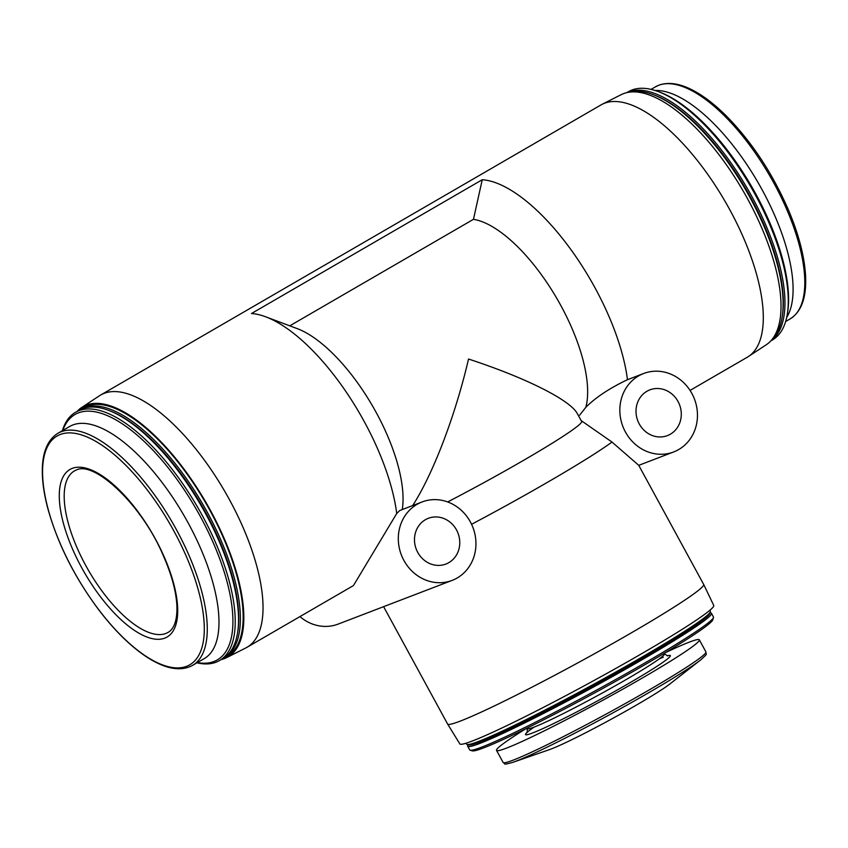 <?xml version="1.0" encoding="UTF-8"?>
<svg xmlns="http://www.w3.org/2000/svg" width="848" height="848" viewBox="0 0 848 848"><rect width="100%" height="100%" fill="white"/><g stroke="black" fill="none" stroke-linecap="round" stroke-linejoin="round"><path stroke-width="1.27" d="M551.476 748.879A72.769 4.314 -28.6 0 0 613.454 718.002A72.769 4.314 -28.6 0 0 669.888 683.976L700.575 659.998A113.568 6.731 151.4 0 1 612.489 713.104A113.568 6.731 151.4 0 1 515.754 761.281A113.568 6.731 151.4 0 1 512.817 762.363L549.589 749.568A72.769 4.314 -28.6 0 0 551.476 748.879M678.718 449.535A41.997 38.33 69 0 0 693.251 396.196A41.997 38.33 69 0 0 643.621 373.512A41.997 38.33 69 0 0 622.867 426.449A41.997 38.33 69 0 0 673.694 451.942A41.997 38.33 69 0 0 678.718 449.535M643.621 373.512L627.478 379.703C609.67 388.161 595.805 397.341 585.862 407.263L579.65 415.149M673.694 451.942L638.745 465.34L611.991 442.052L581.113 420.566M457.199 577.976A41.997 38.33 69 0 0 471.732 524.636A41.997 38.33 69 0 0 422.092 501.952A41.997 38.33 69 0 0 401.337 554.889A41.997 38.33 69 0 0 452.164 580.382A41.997 38.33 69 0 0 457.199 577.976M399.747 510.517L396.726 513.496L353.436 585.576L247.012 647.289A145.824 58.978 59.9 0 1 245.814 647.946L226.745 657.582A144.605 58.48 59.9 0 1 221.127 659.606M299.948 616.602A41.997 38.33 69 0 0 338.182 624.086L452.164 580.382M289.772 325.833L473.46 219.325A116.664 47.181 59.9 0 1 555.143 295.56A116.664 47.181 59.9 0 1 585.862 407.263M473.46 219.325L482.236 179.723L251.485 313.516A145.824 58.978 59.9 0 1 265.583 316.77L297.266 328.642A116.664 47.181 59.9 0 1 372.473 405.874A116.664 47.181 59.9 0 1 402.259 509.563M581.124 420.566L577.393 413.739C570.45 400.182 525.993 377.848 468.531 359.033C455.397 415.446 433.105 473.915 412.669 505.578M265.583 316.77A145.824 58.978 59.9 0 1 396.726 513.496M482.236 179.723A145.824 58.978 59.9 0 1 570.768 249.397A145.824 58.978 59.9 0 1 627.478 379.703M77.179 411.333A144.605 58.48 59.9 0 1 81.726 407.453L99.566 395.698A145.824 58.978 59.9 0 1 100.721 394.988L600.999 104.919A145.824 58.978 59.9 0 1 602.197 104.272A145.824 58.978 59.9 0 1 604.454 103.265A145.824 58.978 59.9 0 1 726.672 204.135A145.824 58.978 59.9 0 1 748.445 356.51A145.824 58.978 59.9 0 1 747.289 357.231L690.06 390.409M100.721 394.988A145.824 58.978 59.9 0 1 104.187 393.334A145.824 58.978 59.9 0 1 227.232 495.667A145.824 58.978 59.9 0 1 247.012 647.289M72.218 468.382A96.831 39.156 59.9 0 1 173.628 583.413A96.831 39.156 59.9 0 1 109.615 607.952A96.831 39.156 59.9 0 1 72.218 468.382M57.95 433.264L69.653 426.48A134.164 54.261 59.9 0 1 72.843 424.965A134.164 54.261 59.9 0 1 186.041 519.103A134.164 54.261 59.9 0 1 204.241 658.61L192.538 665.394C180.794 671.701 165.858 669.125 147.753 657.666C131.567 647.215 115.455 631.559 99.407 610.698C74.868 577.997 57.664 543.897 47.795 508.397C44.658 496.557 42.856 485.671 42.4 475.749C41.499 454.454 46.682 440.303 57.95 433.264A134.164 54.261 59.9 0 1 61.141 431.749A134.164 54.261 59.9 0 1 174.338 525.898A134.164 54.261 59.9 0 1 192.538 665.394M62.773 430.477A141.839 57.367 59.9 0 1 78.398 412.881A141.839 57.367 59.9 0 1 208.82 533.085A141.839 57.367 59.9 0 1 197.361 662.595M62.381 430.699A143.492 58.035 59.9 0 1 75.514 412.298A143.492 58.035 59.9 0 1 78.917 410.676A143.492 58.035 59.9 0 1 200.001 511.365A143.492 58.035 59.9 0 1 219.462 660.571A143.492 58.035 59.9 0 1 196.969 662.829M75.514 412.298L78.822 410.379A143.492 58.035 59.9 0 1 82.224 408.757A143.492 58.035 59.9 0 1 108.438 410.305A143.492 58.035 59.9 0 1 200.997 505.408A143.492 58.035 59.9 0 1 237.546 632.979A143.492 58.035 59.9 0 1 222.77 658.652L219.462 660.571M108.438 410.305L109.71 410.782A142.326 57.558 59.9 0 1 201.517 505.111A142.326 57.558 59.9 0 1 237.769 631.643L237.546 632.979M79.754 409.87A143.492 58.035 59.9 0 1 80.666 409.308A143.492 58.035 59.9 0 1 84.069 407.687A143.492 58.035 59.9 0 1 205.152 508.376A143.492 58.035 59.9 0 1 224.614 657.582A143.492 58.035 59.9 0 1 223.681 658.101M80.666 409.308L83.433 407.708A143.492 58.035 59.9 0 1 86.846 406.075A143.492 58.035 59.9 0 1 207.919 506.775A143.492 58.035 59.9 0 1 227.381 655.981L224.614 657.582M81.726 407.453A144.605 58.48 59.9 0 1 86.316 405.111A144.605 58.48 59.9 0 1 209.149 508.047A144.605 58.48 59.9 0 1 226.745 657.582M602.197 104.272L621.266 94.626A144.605 58.48 59.9 0 1 623.503 93.64A144.605 58.48 59.9 0 1 744.692 193.651A144.605 58.48 59.9 0 1 766.285 344.754L748.445 356.51M629.545 92.135A143.492 58.035 59.9 0 1 653.013 94.552A143.492 58.035 59.9 0 1 745.572 189.655A143.492 58.035 59.9 0 1 782.121 317.237A143.492 58.035 59.9 0 1 772.57 338.808M653.013 94.552L654.285 95.029A142.326 57.558 59.9 0 1 746.092 189.358A142.326 57.558 59.9 0 1 782.344 315.901L782.121 317.237M627.234 92.527A143.492 58.035 59.9 0 1 628.654 91.934A143.492 58.035 59.9 0 1 748.36 190.228A143.492 58.035 59.9 0 1 771.076 340.62M626.884 92.612L628.548 91.648A143.492 58.035 59.9 0 1 631.961 90.015A143.492 58.035 59.9 0 1 658.175 91.563A143.492 58.035 59.9 0 1 750.734 186.666A143.492 58.035 59.9 0 1 787.283 314.248A143.492 58.035 59.9 0 1 772.496 339.91L770.832 340.885M658.175 91.563L659.967 92.241A141.839 57.367 59.9 0 1 751.455 186.253A141.839 57.367 59.9 0 1 787.591 312.361L787.283 314.248M655.038 90.482A134.164 54.261 59.9 0 1 757.995 182.458A134.164 54.261 59.9 0 1 786.658 317.502M670.365 434.197A24.497 22.355 69 0 0 678.835 403.086A24.497 22.355 69 0 0 649.886 389.857A24.497 22.355 69 0 0 637.781 420.735A24.497 22.355 69 0 0 667.429 435.607A24.497 22.355 69 0 0 670.365 434.197M448.836 562.637A24.497 22.355 69 0 0 457.316 531.526A24.497 22.355 69 0 0 428.357 518.298A24.497 22.355 69 0 0 416.251 549.175A24.497 22.355 69 0 0 445.9 564.047A24.497 22.355 69 0 0 448.836 562.637M581.664 421.594A116.664 6.922 151.4 0 1 447.649 501.942M611.991 442.052A145.824 8.65 151.4 0 1 471.573 524.297M638.756 465.351L703.67 584.41A145.824 8.65 151.4 0 1 703.681 584.431A145.824 8.65 151.4 0 1 579.778 661.811A145.824 8.65 151.4 0 1 447.617 724.044A145.824 8.65 151.4 0 1 447.606 724.022L383.614 606.67M703.681 584.431L713.751 605.472A144.605 8.575 151.4 0 1 590.886 682.195A144.605 8.575 151.4 0 1 459.839 743.908L447.617 724.044M709.818 610.316L710.338 611.281A138.828 8.236 151.4 0 1 710.359 611.821A138.828 8.236 151.4 0 1 592.402 684.961A138.828 8.236 151.4 0 1 467.015 744.502A138.828 8.236 151.4 0 1 466.57 744.184L466.05 743.23M710.359 611.821L709.893 613.401A137.662 8.162 151.4 0 1 592.922 685.926A137.662 8.162 151.4 0 1 468.594 744.957L467.015 744.502M710.094 612.744L711.006 613.009A138.828 8.236 151.4 0 1 711.461 613.316A138.828 8.236 151.4 0 1 593.515 687.007A138.828 8.236 151.4 0 1 467.683 746.229A138.828 8.236 151.4 0 1 467.661 745.678L467.937 744.767M711.461 613.316L713.454 616.984A138.828 8.236 151.4 0 1 713.475 617.535A138.828 8.236 151.4 0 1 595.508 690.675A138.828 8.236 151.4 0 1 470.131 750.204A138.828 8.236 151.4 0 1 469.686 749.897L467.683 746.229M713.475 617.535L712.818 619.761A137.175 8.13 151.4 0 1 596.25 692.032A137.175 8.13 151.4 0 1 472.368 750.862L470.131 750.204M664.917 652.896A115.498 6.848 151.4 0 1 689.307 642.127A115.498 6.848 151.4 0 1 699.335 639.827A115.498 6.848 151.4 0 1 601.211 701.126A115.498 6.848 151.4 0 1 496.536 750.395A115.498 6.848 151.4 0 1 526.163 728.549M60.24 434.494A132.235 53.477 59.9 0 1 198.729 591.575A132.235 53.477 59.9 0 1 111.311 625.093A132.235 53.477 59.9 0 1 60.24 434.494M658.652 85.298A134.164 54.261 59.9 0 1 771.86 179.447A134.164 54.261 59.9 0 1 790.06 318.943C801.371 311.884 806.554 297.648 805.6 276.247C804.572 256.997 798.996 235.235 788.863 210.951C772.666 173.405 751.625 141.531 725.718 115.339C717.005 106.731 708.451 99.757 700.066 94.425C683.933 84.238 670.227 81.143 658.938 85.171L655.472 86.825A134.164 54.261 59.9 0 1 658.652 85.298M664.185 653.342L664.472 653.861A78.164 4.632 151.4 0 1 598.063 695.349A78.164 4.632 151.4 0 1 527.212 728.697L526.937 728.178M667.206 655.875A82.542 4.897 151.4 0 1 590.833 704.508A82.542 4.897 151.4 0 1 534.155 727.075M659.341 658.822A82.542 4.897 151.4 0 1 663.231 657.253M699.335 639.827L705.907 651.889A115.498 6.848 151.4 0 1 607.793 713.189A115.498 6.848 151.4 0 1 503.108 762.458C506.214 763.836 501.444 765.405 512.817 762.363M168.074 632.385A93.333 37.747 59.9 0 1 88.605 570.577A93.333 37.747 59.9 0 1 74.444 470.905L76.246 470.046C94.17 460.464 141.796 504.475 163.24 555.504C171.211 573.619 175.727 589.773 176.787 603.988C178.059 625.57 170.639 631.082 168.074 632.385M399.747 510.528L422.092 501.952M785.63 321.509L790.06 318.943M651.041 89.39L655.472 86.825M527.18 732.534L527.212 728.697M664.472 653.861L667.715 655.907M496.536 750.395L503.108 762.458M705.907 651.889C705.388 655.25 709.288 652.091 700.575 659.998"/></g></svg>

